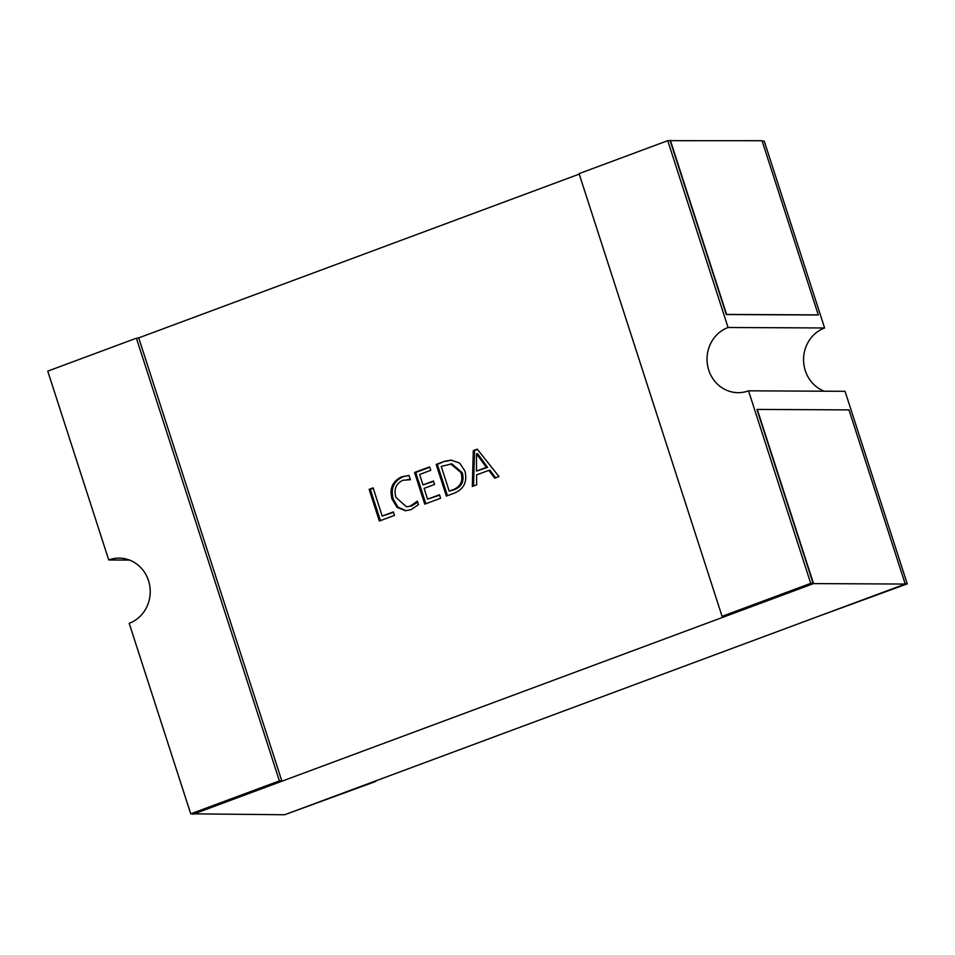 <?xml version="1.0" encoding="UTF-8"?>
<svg xmlns="http://www.w3.org/2000/svg" width="955" height="955" viewBox="0 0 955 955"><rect width="100%" height="100%" fill="white"/><g stroke="black" fill="none" stroke-linecap="round" stroke-linejoin="round"><path stroke-width="1.43" d="M129.51 560.072L108.739 559.964L47.75 371.137L136.398 338.189L279.397 780.892L190.737 813.839L129.2 623.305A33.52 31.276 -89.7 0 0 148.514 580.652A33.52 31.276 -89.7 0 0 119.136 558.114A33.52 31.276 -89.7 0 0 108.739 559.964M669.204 140.683L762.042 140.719L818.292 314.887A50.281 46.902 90.3 0 0 818.005 314.995L726.301 314.541L670.147 140.683L667.736 140.672L728.068 327.493A33.52 31.276 -89.7 0 0 707.452 364.643A33.52 31.276 -89.7 0 0 738.131 392.672A33.52 31.276 -89.7 0 0 748.529 390.822L810.723 583.374L722.064 616.333L579.076 173.631L667.736 140.672M722.064 616.333L724.475 616.345L813.135 583.386L756.981 409.54A50.281 46.902 -89.7 0 0 757.279 409.42L848.983 409.886L905.233 584.054L284.662 814.746L192.826 813.851M473.274 450.629L477.237 449.148L498.999 476.533L494.678 478.145L488.817 470.373L476.605 474.91L476.652 484.842L472.331 486.453L473.274 450.629L477.512 449.507M136.398 338.189L138.821 338.201L281.809 780.904L193.149 813.851L190.737 813.839M757.279 409.42L813.529 583.589L192.958 814.281M670.338 140.254L726.588 314.422A50.281 46.902 -89.7 0 0 726.301 314.541M137.878 338.189L579.231 174.12M464.93 471.018C467.508 481.618 463.999 488.984 454.425 493.102L446.379 496.099L436.16 464.428L444.493 461.325L450.939 460.119L459.653 463.044L464.93 471.018M427.601 499.179L439.491 494.762L440.613 498.235L424.76 504.133L414.53 472.462L429.666 466.84L430.789 470.314L419.615 474.468L422.993 484.889L433.439 481.01L434.561 484.483L424.115 488.363L427.601 499.179L439.622 495.168M410.411 506.007L417.347 501.16L418.469 504.634L410.984 509.684L405.505 510.734L397.053 507.38L392.087 499.214C389.222 488.697 392.421 481.236 401.685 476.808L409.05 475.483L410.423 479.72L402.843 480.27C395.859 483.743 393.567 489.473 395.967 497.483L406.472 506.759L411.617 506.007L417.669 502.175M408.215 475.447L409.05 475.483M382.191 516.058L393.365 511.904L394.487 515.39L379.35 521.012L369.119 489.342L373.095 487.874L382.191 516.058L393.496 512.31M726.588 314.422L818.292 314.887M905.233 584.054L813.529 583.589M748.529 390.822L845.056 391.311L907.25 583.863L905.173 583.851M907.25 583.863L817.122 616.811M728.068 327.493L824.607 327.971L764.263 141.161L762.174 141.149M813.135 583.386L810.723 583.374M824.607 327.971A33.52 31.276 -89.7 0 0 803.561 359.486A33.52 31.276 -89.7 0 0 824.284 391.204M375.769 780.88L374.456 781.369M375.924 781.369L285.796 814.317M281.809 780.904L279.397 780.892M495.609 477.798L490.022 470.373L488.817 470.373M473.549 486L474.48 450.629M476.485 471.066L487.575 467.401L477.679 453.768L476.473 453.768L476.485 471.066L486.37 467.389L476.473 453.768M487.575 467.401L486.37 467.389M478.849 455.822L477.643 455.822M447.465 495.693L437.366 464.428L436.16 464.428M437.366 464.428L444.493 461.325M445.699 461.337L451.536 460.131M449.22 491.145L454.628 489.593C462.005 486.429 464.536 480.759 462.196 472.594L451.834 463.832L441.246 466.434L449.22 491.145L453.422 489.581C460.799 486.417 463.33 480.747 460.99 472.582L450.629 463.832M462.196 472.594L460.99 472.582M454.628 489.593L453.422 489.581M425.835 503.727L415.735 472.474L414.53 472.462M415.735 472.474L429.798 467.246M433.57 481.416L422.993 484.889M406.114 510.722L398.02 507.177L393.293 499.214L392.087 499.214M393.293 499.214C390.44 488.709 393.639 481.236 402.891 476.808L401.685 476.808M402.891 476.808L408.836 475.471M410.352 479.506L407.606 479.398M406.472 506.759L411.617 506.007M380.424 520.606L370.337 489.354L369.119 489.342M370.337 489.354L373.226 488.28"/></g></svg>
